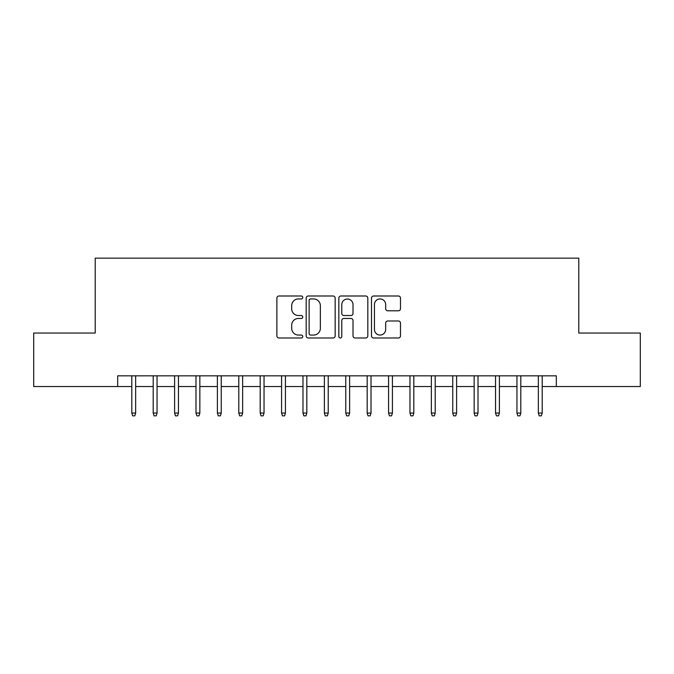 <?xml version="1.0" encoding="UTF-8"?>
<svg xmlns="http://www.w3.org/2000/svg" width="674" height="674" viewBox="0 0 674 674"><rect width="100%" height="100%" fill="white"/><g stroke="black" fill="none" stroke-linecap="round" stroke-linejoin="round"><path stroke-width="1.01" d="M302.769 297.461A1.474 1.474 0 0 0 301.295 295.996L278.977 295.996A2.098 2.098 0 0 0 276.879 298.093L276.879 335.896A2.098 2.098 0 0 0 278.977 337.994L301.295 337.994A1.474 1.474 0 0 0 302.769 336.528A1.474 1.474 0 0 0 301.295 335.054L298.405 335.054A6.723 6.723 0 0 1 291.69 328.339L291.69 325.188A6.723 6.723 0 0 1 298.405 318.465L301.295 318.465A1.474 1.474 0 0 0 302.769 316.991A1.474 1.474 0 0 0 301.295 315.525L298.405 315.525A6.723 6.723 0 0 1 291.69 308.802L291.69 305.651A6.723 6.723 0 0 1 298.405 298.936L301.295 298.936A1.474 1.474 0 0 0 302.769 297.461M398.376 310.798A2.098 2.098 0 0 0 400.482 308.7L400.482 298.093A2.098 2.098 0 0 0 398.376 295.996L373.598 295.996A2.098 2.098 0 0 0 371.5 298.093L371.5 335.896A2.098 2.098 0 0 0 373.598 337.994L398.376 337.994A2.098 2.098 0 0 0 400.482 335.896L400.482 323.082A2.098 2.098 0 0 0 398.376 320.984L387.777 320.984A2.098 2.098 0 0 0 385.671 323.082L385.671 329.434A5.619 5.619 0 0 1 380.052 335.054A5.619 5.619 0 0 1 374.441 329.434L374.441 304.547A5.619 5.619 0 0 1 380.052 298.936A5.619 5.619 0 0 1 385.671 304.547L385.671 308.7A2.098 2.098 0 0 0 387.777 310.798L398.376 310.798M117.68 386.531L33.7 386.531L33.7 333.04L95.219 333.04L95.219 258.15L578.781 258.15L578.781 333.04L640.3 333.04L640.3 386.531L556.32 386.531L556.32 375.839L117.68 375.839L117.68 386.531L131.801 386.531M335.163 298.093A2.098 2.098 0 0 0 333.066 295.996L308.279 295.996A2.098 2.098 0 0 0 306.181 298.093L306.181 335.896A2.098 2.098 0 0 0 308.279 337.994L333.066 337.994A2.098 2.098 0 0 0 335.163 335.896L335.163 298.093M340.934 295.996L365.721 295.996A2.098 2.098 0 0 1 367.819 298.093L367.819 335.896A2.098 2.098 0 0 1 365.721 337.994L355.114 337.994A2.098 2.098 0 0 1 353.016 335.896L353.016 320.563A2.098 2.098 0 0 0 350.918 318.465L343.875 318.465A2.098 2.098 0 0 0 341.777 320.563L341.777 336.528A1.474 1.474 0 0 1 340.311 337.994A1.474 1.474 0 0 1 338.837 336.528L338.837 298.093A2.098 2.098 0 0 1 340.934 295.996M135.659 386.531L153.2 386.531M157.05 386.531L174.6 386.531M178.45 386.531L195.991 386.531M199.849 386.531L217.39 386.531M221.241 386.531L238.79 386.531M242.64 386.531L260.189 386.531M264.039 386.531L281.58 386.531M285.431 386.531L302.98 386.531M306.83 386.531L324.379 386.531M328.23 386.531L345.77 386.531M349.621 386.531L367.17 386.531M371.02 386.531L388.569 386.531M392.42 386.531L409.961 386.531M413.811 386.531L431.36 386.531M435.21 386.531L452.76 386.531M456.61 386.531L474.151 386.531M478.009 386.531L495.55 386.531M499.4 386.531L516.95 386.531M520.8 386.531L538.341 386.531M542.199 386.531L556.32 386.531M310.588 298.936A1.474 1.474 0 0 0 309.122 300.402L309.122 333.588A1.474 1.474 0 0 0 310.588 335.054L313.637 335.054A6.723 6.723 0 0 0 320.352 328.339L320.352 305.651A6.723 6.723 0 0 0 313.637 298.936L310.588 298.936M353.016 304.656A5.619 5.619 0 0 0 347.396 299.037A5.619 5.619 0 0 0 341.777 304.656L341.777 313.427A2.098 2.098 0 0 0 343.875 315.525L350.918 315.525A2.098 2.098 0 0 0 353.016 313.427L353.016 304.656M131.801 413.069L132.66 415.85L134.8 415.85L135.659 413.069L131.801 413.069L131.801 375.839M135.659 413.069L135.659 375.839M153.2 413.069L154.06 415.85L156.2 415.85L157.05 413.069L153.2 413.069L153.2 375.839M157.05 413.069L157.05 375.839M174.6 413.069L175.451 415.85L177.591 415.85L178.45 413.069L174.6 413.069L174.6 375.839M178.45 413.069L178.45 375.839M195.991 413.069L196.85 415.85L198.99 415.85L199.849 413.069L195.991 413.069L195.991 375.839M199.849 413.069L199.849 375.839M217.39 413.069L218.25 415.85L220.39 415.85L221.241 413.069L217.39 413.069L217.39 375.839M221.241 413.069L221.241 375.839M238.79 413.069L239.641 415.85L241.781 415.85L242.64 413.069L238.79 413.069L238.79 375.839M242.64 413.069L242.64 375.839M260.189 413.069L261.04 415.85L263.18 415.85L264.039 413.069L260.189 413.069L260.189 375.839M264.039 413.069L264.039 375.839M281.58 413.069L282.44 415.85L284.58 415.85L285.431 413.069L281.58 413.069L281.58 375.839M285.431 413.069L285.431 375.839M302.98 413.069L303.831 415.85L305.971 415.85L306.83 413.069L302.98 413.069L302.98 375.839M306.83 413.069L306.83 375.839M324.379 413.069L325.23 415.85L327.37 415.85L328.23 413.069L324.379 413.069L324.379 375.839M328.23 413.069L328.23 375.839M345.77 413.069L346.63 415.85L348.77 415.85L349.621 413.069L345.77 413.069L345.77 375.839M349.621 413.069L349.621 375.839M367.17 413.069L368.029 415.85L370.169 415.85L371.02 413.069L367.17 413.069L367.17 375.839M371.02 413.069L371.02 375.839M388.569 413.069L389.42 415.85L391.56 415.85L392.42 413.069L388.569 413.069L388.569 375.839M392.42 413.069L392.42 375.839M409.961 413.069L410.82 415.85L412.96 415.85L413.811 413.069L409.961 413.069L409.961 375.839M413.811 413.069L413.811 375.839M431.36 413.069L432.219 415.85L434.359 415.85L435.21 413.069L431.36 413.069L431.36 375.839M435.21 413.069L435.21 375.839M452.76 413.069L453.61 415.85L455.75 415.85L456.61 413.069L452.76 413.069L452.76 375.839M456.61 413.069L456.61 375.839M474.151 413.069L475.01 415.85L477.15 415.85L478.009 413.069L474.151 413.069L474.151 375.839M478.009 413.069L478.009 375.839M495.55 413.069L496.409 415.85L498.549 415.85L499.4 413.069L495.55 413.069L495.55 375.839M499.4 413.069L499.4 375.839M516.95 413.069L517.801 415.85L519.94 415.85L520.8 413.069L516.95 413.069L516.95 375.839M520.8 413.069L520.8 375.839M538.341 413.069L539.2 415.85L541.34 415.85L542.199 413.069L538.341 413.069L538.341 375.839M542.199 413.069L542.199 375.839"/></g></svg>
